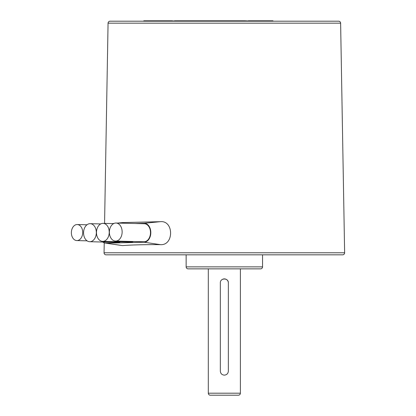 <?xml version="1.0" encoding="UTF-8"?>
<svg xmlns="http://www.w3.org/2000/svg" width="416" height="416" viewBox="0 0 416 416"><rect width="100%" height="100%" fill="white"/><g stroke="black" fill="none" stroke-linecap="round" stroke-linejoin="round"><path stroke-width="0.62" d="M71.37 232.56A8.024 5.673 -88.6 0 0 76.846 240.578A8.024 5.673 -88.6 0 0 82.716 232.56A8.024 5.673 -88.6 0 0 77.241 224.541A8.024 5.673 -88.6 0 0 71.37 232.56M83.564 232.695A9.022 6.38 -88.6 0 0 89.721 241.717A9.022 6.38 -88.6 0 0 96.325 232.695A9.022 6.38 -88.6 0 0 90.168 223.673A9.022 6.38 -88.6 0 0 83.564 232.695M89.721 241.717L118.076 242.414A9.022 6.38 -88.6 0 0 120.448 241.836M96.47 232.372A9.022 6.38 -88.6 0 0 102.627 241.394A9.022 6.38 -88.6 0 0 109.231 232.372A9.022 6.38 -88.6 0 0 103.074 223.356A9.022 6.38 -88.6 0 0 96.47 232.372M102.627 241.394L130.983 242.096A9.022 6.38 -88.6 0 0 133.354 241.519M109.377 232.055A9.022 6.38 -88.6 0 0 115.539 241.077A9.022 6.38 -88.6 0 0 122.143 232.055A9.022 6.38 -88.6 0 0 115.981 223.033A9.022 6.38 -88.6 0 0 109.377 232.055M115.539 241.077L143.894 241.779A9.022 6.38 -88.6 0 0 150.498 232.757A9.022 6.38 -88.6 0 0 144.336 223.735L115.981 223.033M186.139 254.826L186.139 266.859A2.007 2.007 0 0 0 188.146 268.861L260.541 268.861A2.007 2.007 0 0 0 262.548 266.859L262.548 254.826M104.234 242.835L104.057 252.782A2.007 2.007 0 0 0 106.064 254.826L342.623 254.826A2.007 2.007 0 0 0 344.63 252.782L340.621 23.171L108.066 23.171L104.572 223.392M102.83 242.039A9.474 6.698 -88.6 0 0 105.29 243.116A9.474 6.698 -88.6 0 0 106.106 243.168L144.118 242.226A9.474 6.698 -88.6 0 0 150.816 232.591A9.474 6.698 -88.6 0 0 144.118 223.283L135.086 223.506M117.546 223.075L122.533 222.596L160.368 221.676C173.935 220.256 174.049 245.664 160.425 244.65C144.908 244.54 132.252 244.852 122.46 245.591L105.29 243.116M208.302 268.861L208.302 393.193A2.007 2.007 0 0 0 210.304 395.2L238.384 395.2A2.007 2.007 0 0 0 240.386 393.193L240.386 268.861M228.353 371.134C228.114 373.573 226.777 374.91 224.344 375.149C221.905 374.91 220.568 373.573 220.334 371.134L220.334 282.901C220.085 277.727 228.597 277.722 228.353 282.901L228.353 371.134M318.115 254.826L334.313 254.826L318.115 254.826M114.374 254.826L130.572 254.826L114.374 254.826M143.801 20.8L143.801 21.2L110.068 21.2L338.619 21.2A2.007 2.007 0 0 1 340.621 23.171M110.068 21.2A2.007 2.007 0 0 0 108.066 23.171M182.187 20.8L181.698 20.8L181.698 21.2L182.187 21.2L182.187 20.8L212.155 20.8L212.155 21.2L216.752 21.2L216.752 20.8L244.52 20.8L244.52 21.2M156.114 20.8L155.693 20.8L155.693 21.2L154.924 21.2L154.924 20.8L151.632 20.8L151.632 21.2M171.48 21.2L171.48 20.8L156.884 20.8L156.884 21.2L156.062 21.2M165.277 20.8L165.277 21.2L160.966 21.2L160.966 20.8M171.356 20.8L171.356 21.2L168.906 21.2L168.906 20.8M181.698 20.8L176.571 20.8L176.571 21.2L171.501 20.8L171.558 21.2M176.571 21.2L176.374 20.8L174.491 20.8M338.619 21.2L272.964 21.2L272.964 20.8L271.086 20.8L271.086 21.2M197.428 20.8L197.428 21.2L211.406 21.2L211.406 20.8M190.622 20.8L190.622 21.2L192.239 21.2L192.239 20.8M181.698 21.2L181.09 21.2L181.09 20.8L181.09 21.2M271.086 20.8L253.984 20.8L253.984 21.2L244.618 20.8L244.681 21.2M245.627 20.8L245.627 21.2L244.956 21.2L244.956 20.8M228.353 282.901A4.009 4.009 0 0 0 222.804 279.198M204.36 20.8L204.36 21.2M204.958 20.8L204.958 21.2M195.806 20.8L195.806 21.2M196.352 20.8L196.352 21.2M184.246 20.8L184.246 21.2M188.562 20.8L188.562 21.2M176.379 20.8L176.379 21.2M166.998 21.2L166.795 20.8M166.13 20.8L166.13 21.2M161.496 20.8L161.496 21.2M159.952 20.8L159.952 21.2M155.984 20.8L156.27 21.2M156.884 20.8L156.27 20.8M155.693 20.8L154.924 20.8M212.155 20.8L216.752 20.8M143.832 20.8L151.601 20.8L151.601 21.2M253.984 20.8L248.3 20.8M244.592 21.2L244.52 20.8M259.568 20.8L259.568 21.2M186.139 266.859L262.548 266.859M104.057 252.782L344.63 252.782M106.106 243.168L122.46 245.591M208.302 393.193L240.386 393.193M112.518 223.584L113.963 223.444M117.666 223.075L122.533 222.596M144.118 242.226L160.425 244.65M144.118 223.283L160.368 221.676M181.236 20.8L181.236 21.2M180.934 20.8L180.934 21.2M179.712 20.8L179.712 21.2M178.48 20.8L178.48 21.2M171.777 20.8L171.777 21.2M172.323 20.8L172.323 21.2M170.139 20.8L170.139 21.2M158.023 20.8L158.023 21.2M159.255 20.8L159.255 21.2M151.96 20.8L151.96 21.2M152.573 20.8L152.573 21.2M153.275 20.8L153.275 21.2M154.092 20.8L154.092 21.2M145.002 20.8L145.002 21.2M271.783 20.8L271.783 21.2M76.846 240.578L87.09 240.833M112.403 223.584L114.01 223.423M103.074 223.356L113.615 223.616M90.168 223.673L100.703 223.933M77.241 224.541L86.975 224.78"/></g></svg>
